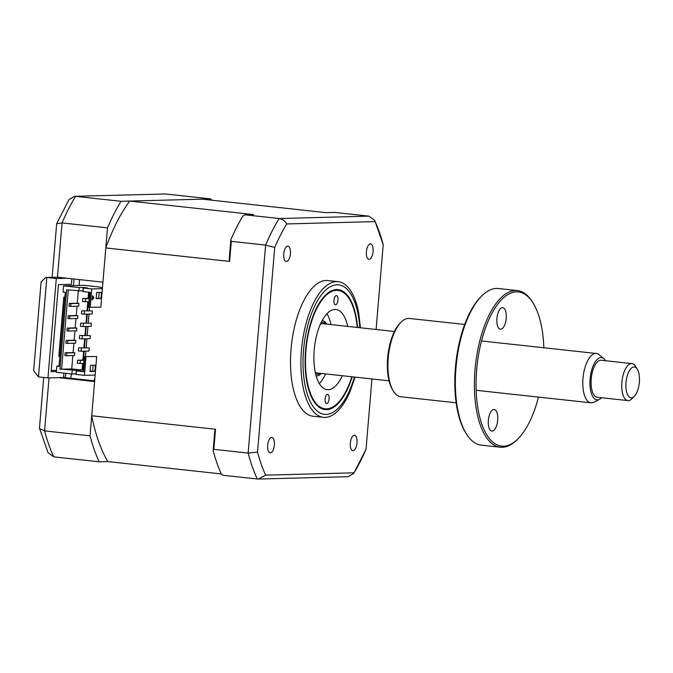 <?xml version="1.0" encoding="UTF-8"?>
<svg xmlns="http://www.w3.org/2000/svg" width="673" height="673" viewBox="0 0 673 673"><rect width="100%" height="100%" fill="white"/><g stroke="black" fill="none" stroke-linecap="round" stroke-linejoin="round"><path stroke-width="1.01" d="M70.631 378.268A15.504 6.621 96.2 0 0 71.599 373.944M65.054 377.662A15.504 6.621 96.2 0 0 66.021 373.338M59.956 355.697A15.504 6.621 96.2 0 0 58.829 356.32L59.889 356.429M79.027 285.453A15.504 6.621 96.2 0 0 79.473 279.606M73.315 285.604A15.504 6.621 96.2 0 0 73.895 279.001M211.44 200.159A167.484 71.481 96.2 0 0 210.876 198.922L121.047 201.303A167.484 71.481 96.2 0 0 107.495 227.861L62.051 222.914L57.491 277.209L102.935 282.164L107.495 227.861M121.047 201.303L75.595 196.356A167.484 71.481 96.2 0 0 62.051 222.914L56.667 223.697L69.008 199.544L74.577 196.314L165.423 193.975L74.577 196.314M93.984 380.809A6.36 2.717 -83.8 0 1 94.834 378.638M38.479 376.88L33.65 370.688L41.103 281.911L45.831 277.453L46.824 277.495L38.479 376.88L47.96 377.915L63.573 377.494L63.935 373.111M45.831 277.453L57.491 277.209L46.824 277.495L56.305 278.529L47.96 377.915M52.132 277.284L56.667 223.697M210.876 198.922L165.423 193.975M58.627 377.629L94.59 381.549L90.031 435.843A167.484 71.481 96.2 0 0 99.175 461.804L107.84 461.577A155.699 66.45 -83.8 0 1 91.721 415.771L96.693 356.547L84.327 356.572L83.073 371.538L83.654 371.673L76.402 370.89L80.466 370.781L76.285 370.327L59.956 369.098L66.619 289.769L83.115 291.022M99.175 461.804L53.722 456.849L48.027 452.693L39.471 428.137L43.72 377.452M56.372 371.53L51.14 371.664L58.45 284.629L71.397 284.284L71.86 278.773M58.829 356.32L63.8 297.062L64.869 297.18M63.8 297.062A15.504 6.621 96.2 0 0 64.827 297.626M56.456 370.495L51.249 370.377M66.972 278.243L56.305 278.529M63.573 377.494L94.649 380.884M90.031 435.843L44.586 430.897L39.505 428.566M329.089 398.988A4.652 1.985 -83.8 0 1 326.59 403.607A4.652 1.985 -83.8 0 1 325.101 398.971A4.652 1.985 -83.8 0 1 327.6 394.353A4.652 1.985 -83.8 0 1 329.089 398.988M357.186 327.431A59.552 25.414 96.2 0 0 349.144 298.694A59.552 25.414 96.2 0 0 323.536 298.021A59.552 25.414 96.2 0 0 306.005 349.455A59.552 25.414 96.2 0 0 337.77 403.085A59.552 25.414 96.2 0 0 351.811 376.762M337.964 300.217A4.652 1.985 -83.8 0 1 335.465 304.827A4.652 1.985 -83.8 0 1 333.976 300.192A4.652 1.985 -83.8 0 1 336.475 295.582A4.652 1.985 -83.8 0 1 337.964 300.217M342.33 375.727A40.321 17.204 -83.8 0 1 327.162 389.675A40.321 17.204 -83.8 0 1 314.249 349.497A40.321 17.204 -83.8 0 1 335.903 309.513A40.321 17.204 -83.8 0 1 347.705 326.397M325.597 373.902A40.321 17.204 -83.8 0 1 319.355 383.644M326.977 313.719A40.321 17.204 -83.8 0 1 330.973 324.571M370.386 243.887A7.756 3.306 96.2 0 0 366.423 251.466A7.756 3.306 96.2 0 0 368.897 259.307A7.756 3.306 96.2 0 0 369.09 259.315A7.756 3.306 96.2 0 0 373.052 251.736A7.756 3.306 96.2 0 0 370.579 243.895A7.756 3.306 96.2 0 0 370.386 243.887M354.318 435.246A7.756 3.306 96.2 0 0 350.355 442.826A7.756 3.306 96.2 0 0 352.829 450.674A7.756 3.306 96.2 0 0 353.022 450.674A7.756 3.306 96.2 0 0 356.984 443.095A7.756 3.306 96.2 0 0 354.511 435.254A7.756 3.306 96.2 0 0 354.318 435.246M271.665 437.433A7.756 3.306 96.2 0 0 267.703 445.021A7.756 3.306 96.2 0 0 270.176 452.862A7.756 3.306 96.2 0 0 270.369 452.87A7.756 3.306 96.2 0 0 274.332 445.29A7.756 3.306 96.2 0 0 271.858 437.442A7.756 3.306 96.2 0 0 271.665 437.433M287.733 246.074A7.756 3.306 96.2 0 0 283.77 253.654A7.756 3.306 96.2 0 0 286.244 261.503A7.756 3.306 96.2 0 0 286.437 261.511A7.756 3.306 96.2 0 0 290.399 253.923A7.756 3.306 96.2 0 0 287.926 246.082A7.756 3.306 96.2 0 0 287.733 246.074M360.45 327.785L358.709 313.012A68.234 29.124 96.2 0 0 338.174 281.676L327.768 280.54A68.234 29.124 96.2 0 0 326.077 280.473A68.234 29.124 96.2 0 0 291.224 347.192A68.234 29.124 96.2 0 0 312.987 416.208L323.393 417.344A68.234 29.124 96.2 0 0 325.084 417.411A68.234 29.124 96.2 0 0 350.187 391.173L355.075 377.116M338.174 281.676A68.234 29.124 96.2 0 0 336.492 281.608A68.234 29.124 96.2 0 0 301.63 348.32A68.234 29.124 96.2 0 0 323.393 417.344M357.565 327.465A60.36 25.759 96.2 0 0 338.073 289.592A60.36 25.759 96.2 0 0 336.576 289.533A60.36 25.759 96.2 0 0 305.744 348.538A60.36 25.759 96.2 0 0 325 409.596A60.36 25.759 96.2 0 0 326.489 409.655A60.36 25.759 96.2 0 0 352.189 376.804M93.926 297.803L92.134 300.007L92.495 295.683L93.926 297.803L92.437 296.364M92.361 310.909L81.711 310.817L81.45 313.904L84.243 314.207L92.108 313.997L92.361 310.909L81.711 310.817M84.504 311.119L84.243 314.207M91.326 323.259L80.676 323.166L91.326 323.259L91.065 326.346L83.2 326.556L80.415 326.245L80.676 323.166M83.46 323.469L83.2 326.556M90.291 335.6L79.641 335.507L90.291 335.6L90.031 338.687L82.165 338.898L79.38 338.595L79.641 335.507M82.426 335.81L82.165 338.898M89.257 347.949L78.598 347.857L89.257 347.949L88.996 351.037L81.13 351.247L78.346 350.944L78.598 347.857M81.391 348.16L81.13 351.247M89.189 298.677L82.745 298.467L89.223 298.299M82.745 298.467L82.485 301.554L88.937 301.765M85.538 298.778L85.278 301.857M84.007 360.408L77.563 360.198L84.041 360.03M77.563 360.198L77.302 363.285L83.746 363.496M80.356 360.501L80.095 363.588M76.402 370.89L76.108 374.44L84.47 375.349L95.137 375.063M59.081 366.045L56.826 366.104L56.313 372.278L71.927 373.978L76.15 373.894M84.327 356.572L96.693 356.547M93.11 365.262L92.622 371.134L94.851 371.378L90.047 371.504L90.569 365.33L95.364 365.203L94.851 371.378M86.026 356.833L84.47 375.349M92.622 371.134L90.073 371.202M66.778 352.972L65.113 352.787L64.877 355.563L66.551 355.748L66.778 352.972L74.779 352.761L74.552 355.537L66.551 355.748M73.895 343.238L73.105 352.576L74.779 352.761M73.105 352.576L65.113 352.787M67.822 340.622L66.147 340.445L65.912 343.222L67.586 343.398L67.822 340.622L75.822 340.412L75.586 343.188L67.586 343.398M74.93 330.889L74.148 340.227L75.822 340.412M74.148 340.227L66.147 340.445M68.856 328.281L67.182 328.096L66.947 330.872L68.621 331.057L68.856 328.281L76.857 328.062L76.621 330.847L68.621 331.057M75.965 318.539L75.183 327.886L76.857 328.062M75.183 327.886L67.182 328.096M69.891 315.931L68.217 315.746L67.99 318.531L69.656 318.708L69.891 315.931L77.891 315.721L77.656 318.497L69.656 318.708M77 306.198L76.217 315.536L77.891 315.721M76.217 315.536L68.217 315.746M70.926 303.59L69.26 303.405L69.025 306.181L70.699 306.366L70.926 303.59L78.926 303.372L78.699 306.156L70.699 306.366M78.278 291.039L77.252 303.195L78.926 303.372M77.252 303.195L69.26 303.405M89.122 292.225L88.609 298.316M88.314 301.782L87.574 310.657M87.28 314.123L86.531 323.006M86.245 326.472L85.496 335.356M85.21 338.822L84.462 347.697M84.167 351.163L83.427 360.047M83.132 363.513L82.586 370.041L82.056 370.057L82.602 363.521M83.191 370.108L82.586 370.041M82.888 360.055L83.637 351.18M83.932 347.714L84.672 338.83M84.966 335.364L85.707 326.489M86.001 323.023L86.75 314.14M87.036 310.674L87.784 301.79M88.079 298.332L88.592 292.166M72.852 355.58L71.733 368.93L82.056 370.057M59.956 369.098L61.605 369.199L68.259 289.954M61.605 369.199L71.733 368.93M82.947 291.005L83.242 287.455L79.178 287.556L78.884 291.106M83.242 287.455L87.431 287.909L83.368 288.019L83.065 291.569L90.317 292.351L89.063 307.325L100.841 307.166L105.812 247.942A155.699 66.45 -83.8 0 1 129.712 201.076L202.203 199.158L326.01 212.643L334.683 212.416L368.981 216.151L374.676 220.307L375.139 221.594A162.824 69.487 -83.8 0 1 383.223 244.585L376.098 329.484M83.368 288.019L91.73 288.927L90.174 307.443M89.728 292.292L88.474 307.191L89.063 307.325M90.098 370.932L92.066 371.151M83.654 371.673L84.916 356.707M75.99 373.877L76.285 370.327M72.221 370.428L71.927 373.978M79.178 287.556L63.565 285.857L63.052 292.032L65.281 292.275L59.056 366.348L56.826 366.104M102.456 287.909L99.755 287.06L83.831 285.318L63.565 285.857M91.73 288.927L102.397 288.641M102.431 288.263L101.741 288.288L102.422 288.355M129.712 201.076L253.528 214.561L244.854 214.796L242.97 215.924A167.484 71.481 -83.8 0 0 230.856 239.689L231.302 241.355L265.608 245.09L274.719 247.462A162.824 69.487 -83.8 0 1 286.715 223.941L375.139 221.594M214.788 431.006L215.528 429.256L213.837 449.328L213.131 450.725L214.788 431.006M371.942 378.958L366.036 449.295A162.824 69.487 -83.8 0 1 354.04 472.816L265.625 475.155L258.314 479.067L222.982 475.289L221.308 473.952A167.484 71.481 -83.8 0 1 213.131 450.725M213.837 449.328L248.135 453.064L265.608 245.09A167.484 71.481 -83.8 0 1 279.152 218.532C282.382 219.036 284.906 220.837 286.715 223.941M265.625 475.155A162.824 69.487 -83.8 0 1 257.532 452.163L274.719 247.462M374.676 220.307L383.223 244.585M366.036 449.295L353.695 473.455L348.118 476.686L258.314 479.067M354.04 472.816L353.687 473.455M257.532 452.163L248.135 453.064A167.484 71.481 -83.8 0 0 257.279 479.025M244.854 214.796L279.152 218.532L368.981 216.151M231.302 241.355L229.619 261.427L229.199 259.408L230.856 239.689M105.812 247.942L229.619 261.427M107.84 461.577L221.299 473.935M91.721 415.771L215.528 429.256M89.568 307.376L89.299 310.615M89.004 314.081L88.256 322.964M87.97 326.43L87.221 335.305M86.926 338.771L86.186 347.655M85.892 351.121L85.437 356.539M99.225 292.427L98.738 298.29L96.189 298.358M100.967 298.534L96.163 298.661L96.685 292.494L101.488 292.36L100.967 298.534L98.738 298.29M92.201 299.174L93.37 297.735M315.544 373.599A26.054 11.121 96.2 0 0 318.203 374.306A26.054 11.121 96.2 0 0 321.063 373.414M326.439 324.075A26.054 11.121 96.2 0 0 322.552 322.451A26.054 11.121 96.2 0 0 321.088 322.712M322.199 320.516A27.913 11.912 -83.8 0 1 326.817 324.117M321.442 373.456A27.913 11.912 -83.8 0 1 316.377 375.971A27.913 11.912 -83.8 0 1 316.159 375.971M626.016 382.575A15.504 6.621 96.2 0 0 634.311 396.33A15.504 6.621 96.2 0 0 639.35 382.222A15.504 6.621 96.2 0 0 637.272 369.149A15.504 6.621 96.2 0 0 630.559 369.023A15.504 6.621 96.2 0 0 626.016 382.575M634.311 396.33L631.846 398.811A18.608 7.941 -83.8 0 1 627.884 400.595A18.608 7.941 -83.8 0 1 621.894 382.306A18.608 7.941 -83.8 0 1 631.913 363.597A18.608 7.941 -83.8 0 1 635.396 366.188L637.272 369.149M631.913 363.597L601.241 360.257A18.608 7.941 96.2 0 0 591.222 378.966A18.608 7.941 96.2 0 0 597.212 397.255L627.884 400.595M605.574 360.728A21.233 9.06 96.2 0 0 603.891 358.717A21.233 9.06 96.2 0 0 590.095 378.992A21.233 9.06 96.2 0 0 599.466 399.333A21.233 9.06 96.2 0 0 601.544 397.726M599.466 399.333L593.931 402.193A24.808 10.591 -83.8 0 1 590.961 402.816A24.808 10.591 -83.8 0 1 582.978 378.428A24.808 10.591 -83.8 0 1 596.337 353.476A24.808 10.591 -83.8 0 1 599.096 354.721L603.891 358.717M389.053 380.817L317.69 373.044A24.808 10.591 -83.8 0 1 315.2 372.018M320.415 324.176A24.808 10.591 -83.8 0 1 323.065 323.713L394.428 331.486M492.114 431.09A10.852 4.635 -83.8 0 1 491.845 431.082A10.852 4.635 -83.8 0 1 488.379 420.103A10.852 4.635 -83.8 0 1 493.923 409.487A10.852 4.635 -83.8 0 1 494.192 409.495A10.852 4.635 -83.8 0 1 497.658 420.482A10.852 4.635 -83.8 0 1 492.114 431.09M543.851 347.764A77.538 33.095 96.2 0 0 532.923 302.766A77.538 33.095 96.2 0 0 516.469 291.872A77.538 33.095 96.2 0 0 476.669 369.914A77.538 33.095 96.2 0 0 503.513 446.199A77.538 33.095 96.2 0 0 518.117 438.687A77.538 33.095 96.2 0 0 538.476 397.095M518.117 438.687L517.125 439.679A78.783 33.625 -83.8 0 1 502.294 447.309A78.783 33.625 -83.8 0 1 500.342 447.225A78.783 33.625 -83.8 0 1 475.222 367.542A78.783 33.625 -83.8 0 1 515.459 290.517A78.783 33.625 -83.8 0 1 517.411 290.593A78.783 33.625 -83.8 0 1 532.175 301.58L532.923 302.766M517.411 290.593L498.39 288.524A78.783 33.625 96.2 0 0 496.447 288.448A78.783 33.625 96.2 0 0 481.607 296.078A78.783 33.625 96.2 0 0 456.437 363.201A78.783 33.625 96.2 0 0 466.566 434.169A78.783 33.625 96.2 0 0 481.33 445.156L500.342 447.225M464.673 324.47L409.411 318.455A39.387 16.808 96.2 0 0 408.435 318.413A39.387 16.808 96.2 0 0 401.024 322.232A39.387 16.808 96.2 0 0 388.439 355.79A39.387 16.808 96.2 0 0 393.503 391.274A39.387 16.808 96.2 0 0 400.881 396.767L456.143 402.791M500.662 329.248A10.852 4.635 -83.8 0 1 500.392 329.24A10.852 4.635 -83.8 0 1 496.935 318.262A10.852 4.635 -83.8 0 1 502.479 307.645A10.852 4.635 -83.8 0 1 502.748 307.662A10.852 4.635 -83.8 0 1 506.205 318.64A10.852 4.635 -83.8 0 1 500.662 329.248M393.503 391.274L392.754 390.096A38.151 16.278 -83.8 0 1 387.85 355.731A38.151 16.278 -83.8 0 1 400.04 323.225L401.024 322.232M466.566 434.169L465.817 432.991A77.538 33.095 -83.8 0 1 455.848 363.134A77.538 33.095 -83.8 0 1 480.623 297.071L481.607 296.078M49.036 377.881L44.586 430.897A167.484 71.481 96.2 0 0 53.722 456.849M359.769 327.709A65.13 27.795 96.2 0 0 336.98 284.78A65.13 27.795 96.2 0 0 303.54 350.33A65.13 27.795 96.2 0 0 326.094 414.408A65.13 27.795 96.2 0 0 354.393 377.04M590.961 402.816L476.139 390.306M596.337 353.476L481.515 340.975"/></g></svg>
